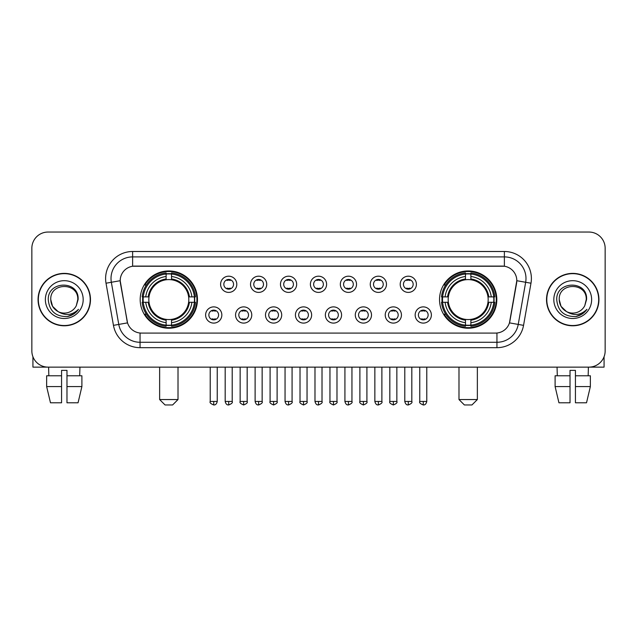 <?xml version="1.0" encoding="UTF-8"?>
<svg xmlns="http://www.w3.org/2000/svg" width="637" height="637" viewBox="0 0 637 637"><rect width="100%" height="100%" fill="white"/><g stroke="black" fill="none" stroke-linecap="round" stroke-linejoin="round"><path stroke-width="0.96" d="M439.538 299.589A28.641 28.641 0 0 0 468.171 328.222A28.641 28.641 0 0 0 496.812 299.589A28.641 28.641 0 0 0 468.171 270.948A28.641 28.641 0 0 0 439.538 299.589M140.188 299.589A28.641 28.641 0 0 0 168.829 328.222A28.641 28.641 0 0 0 197.462 299.589A28.641 28.641 0 0 0 168.829 270.948A28.641 28.641 0 0 0 140.188 299.589M221.835 314.989A8.106 8.106 0 0 1 213.729 323.094A8.106 8.106 0 0 1 205.624 314.989A8.106 8.106 0 0 1 213.729 306.883A8.106 8.106 0 0 1 221.835 314.989M208.864 314.989A4.865 4.865 0 0 0 213.729 319.854A4.865 4.865 0 0 0 218.595 314.989A4.865 4.865 0 0 0 213.729 310.123A4.865 4.865 0 0 0 208.864 314.989M251.766 314.989A8.106 8.106 0 0 1 243.66 323.094A8.106 8.106 0 0 1 235.555 314.989A8.106 8.106 0 0 1 243.66 306.883A8.106 8.106 0 0 1 251.766 314.989M238.803 314.989A4.865 4.865 0 0 0 243.66 319.854A4.865 4.865 0 0 0 248.526 314.989A4.865 4.865 0 0 0 243.66 310.123A4.865 4.865 0 0 0 238.803 314.989M281.705 314.989A8.106 8.106 0 0 1 273.599 323.094A8.106 8.106 0 0 1 265.494 314.989A8.106 8.106 0 0 1 273.599 306.883A8.106 8.106 0 0 1 281.705 314.989M268.734 314.989A4.865 4.865 0 0 0 273.599 319.854A4.865 4.865 0 0 0 278.465 314.989A4.865 4.865 0 0 0 273.599 310.123A4.865 4.865 0 0 0 268.734 314.989M311.636 314.989A8.106 8.106 0 0 1 303.531 323.094A8.106 8.106 0 0 1 295.425 314.989A8.106 8.106 0 0 1 303.531 306.883A8.106 8.106 0 0 1 311.636 314.989M298.673 314.989A4.865 4.865 0 0 0 303.531 319.854A4.865 4.865 0 0 0 308.396 314.989A4.865 4.865 0 0 0 303.531 310.123A4.865 4.865 0 0 0 298.673 314.989M341.575 314.989A8.106 8.106 0 0 1 333.47 323.094A8.106 8.106 0 0 1 325.364 314.989A8.106 8.106 0 0 1 333.47 306.883A8.106 8.106 0 0 1 341.575 314.989M328.604 314.989A4.865 4.865 0 0 0 333.47 319.854A4.865 4.865 0 0 0 338.327 314.989A4.865 4.865 0 0 0 333.47 310.123A4.865 4.865 0 0 0 328.604 314.989M371.506 314.989A8.106 8.106 0 0 1 363.401 323.094A8.106 8.106 0 0 1 355.295 314.989A8.106 8.106 0 0 1 363.401 306.883A8.106 8.106 0 0 1 371.506 314.989M358.535 314.989A4.865 4.865 0 0 0 363.401 319.854A4.865 4.865 0 0 0 368.266 314.989A4.865 4.865 0 0 0 363.401 310.123A4.865 4.865 0 0 0 358.535 314.989M401.445 314.989A8.106 8.106 0 0 1 393.34 323.094A8.106 8.106 0 0 1 385.234 314.989A8.106 8.106 0 0 1 393.34 306.883A8.106 8.106 0 0 1 401.445 314.989M388.474 314.989A4.865 4.865 0 0 0 393.34 319.854A4.865 4.865 0 0 0 398.197 314.989A4.865 4.865 0 0 0 393.34 310.123A4.865 4.865 0 0 0 388.474 314.989M431.376 314.989A8.106 8.106 0 0 1 423.271 323.094A8.106 8.106 0 0 1 415.165 314.989A8.106 8.106 0 0 1 423.271 306.883A8.106 8.106 0 0 1 431.376 314.989M418.405 314.989A4.865 4.865 0 0 0 423.271 319.854A4.865 4.865 0 0 0 428.136 314.989A4.865 4.865 0 0 0 423.271 310.123A4.865 4.865 0 0 0 418.405 314.989M236.797 284.293A8.106 8.106 0 0 1 228.699 292.399A8.106 8.106 0 0 1 220.593 284.293A8.106 8.106 0 0 1 228.699 276.195A8.106 8.106 0 0 1 236.797 284.293M223.834 284.293A4.865 4.865 0 0 0 228.699 289.158A4.865 4.865 0 0 0 233.556 284.293A4.865 4.865 0 0 0 228.699 279.436A4.865 4.865 0 0 0 223.834 284.293M266.736 284.293A8.106 8.106 0 0 1 258.63 292.399A8.106 8.106 0 0 1 250.524 284.293A8.106 8.106 0 0 1 258.63 276.195A8.106 8.106 0 0 1 266.736 284.293M253.765 284.293A4.865 4.865 0 0 0 258.63 289.158A4.865 4.865 0 0 0 263.495 284.293A4.865 4.865 0 0 0 258.63 279.436A4.865 4.865 0 0 0 253.765 284.293M296.667 284.293A8.106 8.106 0 0 1 288.569 292.399A8.106 8.106 0 0 1 280.463 284.293A8.106 8.106 0 0 1 288.569 276.195A8.106 8.106 0 0 1 296.667 284.293M283.704 284.293A4.865 4.865 0 0 0 288.569 289.158A4.865 4.865 0 0 0 293.426 284.293A4.865 4.865 0 0 0 288.569 279.436A4.865 4.865 0 0 0 283.704 284.293M326.606 284.293A8.106 8.106 0 0 1 318.5 292.399A8.106 8.106 0 0 1 310.394 284.293A8.106 8.106 0 0 1 318.5 276.195A8.106 8.106 0 0 1 326.606 284.293M313.635 284.293A4.865 4.865 0 0 0 318.5 289.158A4.865 4.865 0 0 0 323.365 284.293A4.865 4.865 0 0 0 318.5 279.436A4.865 4.865 0 0 0 313.635 284.293M356.537 284.293A8.106 8.106 0 0 1 348.431 292.399A8.106 8.106 0 0 1 340.333 284.293A8.106 8.106 0 0 1 348.431 276.195A8.106 8.106 0 0 1 356.537 284.293M343.574 284.293A4.865 4.865 0 0 0 348.431 289.158A4.865 4.865 0 0 0 353.296 284.293A4.865 4.865 0 0 0 348.431 279.436A4.865 4.865 0 0 0 343.574 284.293M386.476 284.293A8.106 8.106 0 0 1 378.37 292.399A8.106 8.106 0 0 1 370.264 284.293A8.106 8.106 0 0 1 378.37 276.195A8.106 8.106 0 0 1 386.476 284.293M373.505 284.293A4.865 4.865 0 0 0 378.37 289.158A4.865 4.865 0 0 0 383.235 284.293A4.865 4.865 0 0 0 378.37 279.436A4.865 4.865 0 0 0 373.505 284.293M416.407 284.293A8.106 8.106 0 0 1 408.301 292.399A8.106 8.106 0 0 1 400.203 284.293A8.106 8.106 0 0 1 408.301 276.195A8.106 8.106 0 0 1 416.407 284.293M403.444 284.293A4.865 4.865 0 0 0 408.301 289.158A4.865 4.865 0 0 0 413.166 284.293A4.865 4.865 0 0 0 408.301 279.436A4.865 4.865 0 0 0 403.444 284.293M113.45 325.356L106.021 283.21A27.017 27.017 0 0 1 132.623 251.496L504.377 251.496A27.017 27.017 0 0 1 530.979 283.21L523.55 325.356A27.017 27.017 0 0 1 496.948 347.675L140.052 347.675A27.017 27.017 0 0 1 113.45 325.356L127.535 322.871L120.417 283.21A14.587 14.587 0 0 1 134.781 266.091L502.219 266.091A14.587 14.587 0 0 1 516.583 283.21L509.911 321.032A14.587 14.587 0 0 1 495.546 333.087L141.454 333.087A14.587 14.587 0 0 1 127.089 321.032L120.194 280.71L111.34 282.271A21.61 21.61 0 0 1 132.623 256.902L504.377 256.902A21.61 21.61 0 0 1 525.66 282.271L518.231 324.416A21.61 21.61 0 0 1 496.948 342.276L140.052 342.276A21.61 21.61 0 0 1 118.769 324.416L111.34 282.271A21.61 21.61 0 0 1 111.013 278.512M142.76 302.288A26.205 26.205 0 0 1 142.76 296.89M442.11 302.288A26.205 26.205 0 0 1 442.11 296.89M38.061 299.589A26.205 26.205 0 0 0 64.273 325.794A26.205 26.205 0 0 0 90.478 299.589A26.205 26.205 0 0 0 64.273 273.384A26.205 26.205 0 0 0 38.061 299.589M546.522 299.589A26.205 26.205 0 0 0 572.727 325.794A26.205 26.205 0 0 0 598.939 299.589A26.205 26.205 0 0 0 572.727 273.384A26.205 26.205 0 0 0 546.522 299.589M132.623 251.496L132.623 266.25L504.377 266.25L504.377 251.496M120.194 280.678L120.353 278.512M495.546 333.087L141.454 333.087M530.979 283.21L516.806 280.71L509.465 322.871L523.55 325.356M509.911 321.032L509.823 321.494M127.177 321.494L127.089 321.032M605.15 248.255A16.212 16.212 0 0 0 588.938 232.043L48.062 232.043A16.212 16.212 0 0 0 31.85 248.255L31.85 350.923A16.212 16.212 0 0 0 48.062 367.127L588.938 367.127A16.212 16.212 0 0 0 605.15 350.923L605.15 248.255L605.15 350.923M31.85 248.255L31.85 350.923M588.938 232.043L48.062 232.043M48.062 367.127L588.938 367.127M90.207 299.589A25.934 25.934 0 0 0 64.273 273.655A25.934 25.934 0 0 0 38.331 299.589A25.934 25.934 0 0 0 64.273 325.523A25.934 25.934 0 0 0 90.207 299.589M58.102 311.604L52.568 306.341L50.761 299.589C49.933 282.159 78.606 282.159 77.778 299.589L76.297 305.736L78.104 299.589C79.442 280.081 47.671 280.559 48.261 299.589C49.336 311.079 55.674 316.732 67.267 316.549C71.981 315.641 75.723 313.229 78.486 309.311C72.252 315.299 65.492 316.079 58.206 311.66A13.512 13.512 0 0 0 76.297 305.736L77.778 299.772M58.206 311.66C53.484 309.056 51 305.027 50.761 299.589M45.362 299.589A18.911 18.911 0 0 0 64.273 318.5A18.911 18.911 0 0 0 83.184 299.589A18.911 18.911 0 0 0 64.273 280.678A18.911 18.911 0 0 0 45.362 299.589M78.447 309.367L73.661 314.025M73.55 314.097L67.347 316.533M32.933 356.744L32.933 367.127L95.614 367.127M46.644 375.774L46.644 386.579L50.482 402.791L46.644 386.579L46.644 375.774L61.566 375.774L61.566 370.376L66.973 370.376L66.973 375.774L81.894 375.774L81.894 386.579L78.056 402.791L81.894 386.579L66.973 386.579L66.973 375.774L66.973 402.791L78.056 402.791M79.944 367.127L79.705 375.774M61.566 375.774L61.566 402.791L50.482 402.791M46.644 386.579L61.566 386.579M48.603 367.127L48.834 375.774M598.669 299.589A25.934 25.934 0 0 0 572.727 273.655A25.934 25.934 0 0 0 546.793 299.589A25.934 25.934 0 0 0 572.727 325.523A25.934 25.934 0 0 0 598.669 299.589M566.484 311.565L561.03 306.341L559.222 299.589C558.394 282.159 587.067 282.159 586.239 299.589L584.758 305.736L586.566 299.589C587.903 280.081 556.125 280.559 556.722 299.589C557.797 311.079 564.135 316.732 575.721 316.549C580.442 315.641 584.185 313.229 586.948 309.311C580.713 315.299 573.953 316.079 566.667 311.66L566.651 311.652A13.512 13.512 0 0 0 584.758 305.736L586.239 299.772M566.667 311.66C561.945 309.056 559.461 305.027 559.222 299.589M553.816 299.589A18.911 18.911 0 0 0 572.727 318.5A18.911 18.911 0 0 0 591.638 299.589A18.911 18.911 0 0 0 572.727 280.678A18.911 18.911 0 0 0 553.816 299.589M586.908 309.367L582.114 314.025M582.003 314.097L575.808 316.533M172.611 404.957L165.047 404.957L159.64 399.55L178.01 399.55L172.611 404.957M188.632 302.288A19.994 19.994 0 0 0 171.528 279.778L171.528 279.778A19.994 19.994 0 0 0 149.018 302.288A19.994 19.994 0 0 0 188.632 302.288L189.436 302.288L188.632 302.288A19.994 19.994 0 0 1 171.528 319.4L171.528 322.664A23.235 23.235 0 0 0 191.904 302.288L195.487 302.288A26.802 26.802 0 0 1 171.528 326.255L171.528 325.165A25.719 25.719 0 0 0 194.404 302.288M143.301 302.288A25.663 25.663 0 0 1 143.301 296.89M171.528 274.061A25.663 25.663 0 0 0 166.122 274.061M194.349 296.89A25.663 25.663 0 0 1 194.349 302.288M195.487 296.89A26.802 26.802 0 0 0 171.528 272.923L171.528 274.014A25.719 25.719 0 0 1 194.404 296.89L195.487 296.89M142.162 302.288A26.802 26.802 0 0 0 166.122 326.255L166.122 325.165A25.719 25.719 0 0 1 143.245 302.288L142.162 302.288M194.404 296.89L191.904 296.89A23.235 23.235 0 0 0 171.528 276.514L171.528 274.014M171.528 325.165L171.528 322.664M143.245 302.288L145.746 302.288A23.235 23.235 0 0 0 166.122 322.664L166.122 325.165M171.528 276.514L171.528 278.982A20.782 20.782 0 0 1 189.436 296.89L191.904 296.89M191.904 302.288L189.436 302.288A20.782 20.782 0 0 1 171.528 320.196M166.122 322.664L166.122 319.4A19.994 19.994 0 0 1 149.018 302.288L145.746 302.288M188.632 296.89L189.436 296.89M171.528 325.109A25.663 25.663 0 0 1 166.122 325.109M166.122 272.923A26.802 26.802 0 0 0 142.162 296.89L143.245 296.89A25.719 25.719 0 0 1 166.122 274.014L166.122 272.923M166.122 274.014L166.122 276.514A23.235 23.235 0 0 0 145.746 296.89L143.245 296.89M166.122 279.747L166.122 276.514M145.746 296.89L148.222 296.89A20.782 20.782 0 0 1 166.122 278.982M166.122 319.4L166.122 320.196A20.782 20.782 0 0 1 148.222 302.288M146.343 285.002L144.814 285.002A28.1 28.1 0 0 1 196.921 299.589A28.1 28.1 0 0 1 144.814 314.176L146.343 314.176M471.953 404.957L464.389 404.957L458.99 399.55L477.36 399.55L471.953 404.957M487.982 302.288A19.994 19.994 0 0 0 470.878 279.778L470.878 279.778A19.994 19.994 0 0 0 448.368 302.288A19.994 19.994 0 0 0 487.982 302.288L488.778 302.288L487.982 302.288A19.994 19.994 0 0 1 470.878 319.4L470.878 322.664A23.235 23.235 0 0 0 491.254 302.288L494.838 302.288A26.802 26.802 0 0 1 470.878 326.255L470.878 325.165A25.719 25.719 0 0 0 493.755 302.288M442.651 302.288A25.663 25.663 0 0 1 442.651 296.89M470.878 274.061A25.663 25.663 0 0 0 465.472 274.061M493.699 296.89A25.663 25.663 0 0 1 493.699 302.288M494.838 296.89A26.802 26.802 0 0 0 470.878 272.923L470.878 274.014A25.719 25.719 0 0 1 493.755 296.89L494.838 296.89M441.513 302.288A26.802 26.802 0 0 0 465.472 326.255L465.472 325.165A25.719 25.719 0 0 1 442.596 302.288L441.513 302.288M493.755 296.89L491.254 296.89A23.235 23.235 0 0 0 470.878 276.514L470.878 274.014M470.878 325.165L470.878 322.664M442.596 302.288L445.096 302.288A23.235 23.235 0 0 0 465.472 322.664L465.472 325.165M470.878 276.514L470.878 278.982A20.782 20.782 0 0 1 488.778 296.89L491.254 296.89M491.254 302.288L488.778 302.288A20.782 20.782 0 0 1 470.878 320.196M465.472 322.664L465.472 319.4A19.994 19.994 0 0 1 448.368 302.288L445.096 302.288M487.982 296.89L488.778 296.89M470.878 325.109A25.663 25.663 0 0 1 465.472 325.109M465.472 272.923A26.802 26.802 0 0 0 441.513 296.89L442.596 296.89A25.719 25.719 0 0 1 465.472 274.014L465.472 272.923M465.472 274.014L465.472 276.514A23.235 23.235 0 0 0 445.096 296.89L442.596 296.89M465.472 279.747L465.472 276.514M445.096 296.89L447.564 296.89A20.782 20.782 0 0 1 465.472 278.982M465.472 319.4L465.472 320.196A20.782 20.782 0 0 1 447.564 302.288M445.693 285.002L444.164 285.002A28.1 28.1 0 0 1 496.271 299.589A28.1 28.1 0 0 1 444.164 314.176L445.693 314.176M227.075 288.88L227.075 288.115A4.148 4.148 0 0 0 230.315 288.115L230.315 288.88M230.315 279.715L230.315 280.479A4.148 4.148 0 0 0 227.075 280.479L227.075 279.715M257.006 288.88L257.006 288.115A4.148 4.148 0 0 0 260.254 288.115L260.254 288.88M260.254 279.715L260.254 280.479A4.148 4.148 0 0 0 257.006 280.479L257.006 279.715M286.945 288.88L286.945 288.115A4.148 4.148 0 0 0 290.185 288.115L290.185 288.88M290.185 279.715L290.185 280.479A4.148 4.148 0 0 0 286.945 280.479L286.945 279.715M316.876 288.88L316.876 288.115A4.148 4.148 0 0 0 320.124 288.115L320.124 288.88M320.124 279.715L320.124 280.479A4.148 4.148 0 0 0 316.876 280.479L316.876 279.715M346.815 288.88L346.815 288.115A4.148 4.148 0 0 0 350.055 288.115L350.055 288.88M350.055 279.715L350.055 280.479A4.148 4.148 0 0 0 346.815 280.479L346.815 279.715M376.746 288.88L376.746 288.115A4.148 4.148 0 0 0 379.994 288.115L379.994 288.88M379.994 279.715L379.994 280.479A4.148 4.148 0 0 0 376.746 280.479L376.746 279.715M406.685 288.88L406.685 288.115A4.148 4.148 0 0 0 409.925 288.115L409.925 288.88M409.925 279.715L409.925 280.479A4.148 4.148 0 0 0 406.685 280.479L406.685 279.715M212.105 319.575L212.105 318.803A4.148 4.148 0 0 0 215.346 318.803L215.346 319.575M215.346 310.402L215.346 311.175A4.148 4.148 0 0 0 212.105 311.175L212.105 310.402M242.044 319.575L242.044 318.803A4.148 4.148 0 0 0 245.285 318.803L245.285 319.575M245.285 310.402L245.285 311.175A4.148 4.148 0 0 0 242.044 311.175L242.044 310.402M271.975 319.575L271.975 318.803A4.148 4.148 0 0 0 275.216 318.803L275.216 319.575M275.216 310.402L275.216 311.175A4.148 4.148 0 0 0 271.975 311.175L271.975 310.402M301.914 319.575L301.914 318.803A4.148 4.148 0 0 0 305.155 318.803L305.155 319.575M305.155 310.402L305.155 311.175A4.148 4.148 0 0 0 301.914 311.175L301.914 310.402M331.845 319.575L331.845 318.803A4.148 4.148 0 0 0 335.086 318.803L335.086 319.575M335.086 310.402L335.086 311.175A4.148 4.148 0 0 0 331.845 311.175L331.845 310.402M361.784 319.575L361.784 318.803A4.148 4.148 0 0 0 365.025 318.803L365.025 319.575M365.025 310.402L365.025 311.175A4.148 4.148 0 0 0 361.784 311.175L361.784 310.402M391.715 319.575L391.715 318.803A4.148 4.148 0 0 0 394.956 318.803L394.956 319.575M394.956 310.402L394.956 311.175A4.148 4.148 0 0 0 391.715 311.175L391.715 310.402M421.654 319.575L421.654 318.803A4.148 4.148 0 0 0 424.895 318.803L424.895 319.575M424.895 310.402L424.895 311.175A4.148 4.148 0 0 0 421.654 311.175L421.654 310.402M604.067 356.744L604.067 367.127L541.386 367.127M570.027 375.774L570.027 386.579L555.106 386.579L558.944 402.791L555.106 386.579L555.106 375.774L570.027 375.774L570.027 370.376L575.434 370.376L575.434 375.774L590.356 375.774L590.356 386.579L586.518 402.791L590.356 386.579L575.434 386.579L575.434 375.774M588.397 367.127L588.166 375.774M570.027 386.579L570.027 402.791L558.944 402.791M586.518 402.791L575.434 402.791L575.434 386.579M557.057 367.127L557.295 375.774M496.948 333.024L496.948 347.675M140.052 347.675L140.052 333.024M106.021 283.21L111.34 282.271M166.122 325.356A25.91 25.91 0 0 0 171.528 325.356M194.596 302.288A25.91 25.91 0 0 0 194.596 296.89M171.528 273.822A25.91 25.91 0 0 0 166.122 273.822M465.472 325.356A25.91 25.91 0 0 0 470.878 325.356M493.938 302.288A25.91 25.91 0 0 0 493.938 296.89M470.878 273.822A25.91 25.91 0 0 0 465.472 273.822M228.699 401.445L225.18 401.445C225.793 403.946 226.971 405.116 228.699 404.957L228.699 401.445L232.21 401.445L232.21 367.127M258.63 401.445L255.118 401.445C255.732 403.946 256.902 405.116 258.63 404.957L258.63 401.445L262.141 401.445L262.141 367.127M288.569 401.445L285.05 401.445C285.663 403.946 286.833 405.116 288.569 404.957L288.569 401.445L292.08 401.445L292.08 367.127M318.5 401.445L314.989 401.445C315.602 403.946 316.772 405.116 318.5 404.957L318.5 401.445L322.011 401.445L322.011 367.127M348.431 401.445L344.92 401.445C345.533 403.946 346.703 405.116 348.431 404.957L348.431 401.445L351.95 401.445L351.95 367.127M378.37 401.445L374.859 401.445C375.472 403.946 376.642 405.116 378.37 404.957L378.37 401.445L381.882 401.445L381.882 367.127M408.301 401.445L404.79 401.445C405.403 403.946 406.573 405.116 408.301 404.957L408.301 401.445L411.821 401.445L411.821 367.127M213.729 401.445L210.218 401.445C209.501 402.568 210.672 403.739 213.729 404.957L213.729 401.445L217.241 401.445L217.241 367.127M243.66 401.445L240.149 401.445C239.44 402.568 240.611 403.739 243.66 404.957L243.66 401.445L247.172 401.445L247.172 367.127M273.599 401.445L270.088 401.445C269.371 402.568 270.542 403.739 273.599 404.957L273.599 401.445L277.111 401.445L277.111 367.127M303.531 401.445L300.019 401.445C299.31 402.568 300.481 403.739 303.531 404.957L303.531 401.445L307.042 401.445L307.042 367.127M333.47 401.445L329.958 401.445C329.241 402.568 330.412 403.739 333.47 404.957L333.47 401.445L336.981 401.445L336.981 367.127M363.401 401.445L359.889 401.445C359.18 402.568 360.351 403.739 363.401 404.957L363.401 401.445L366.912 401.445L366.912 367.127M393.34 401.445L389.828 401.445C389.111 402.568 390.282 403.739 393.34 404.957L393.34 401.445L396.851 401.445L396.851 367.127M423.271 401.445L419.759 401.445C419.05 402.568 420.221 403.739 423.271 404.957L423.271 401.445L426.782 401.445L426.782 367.127M178.01 367.127L178.01 399.55M159.64 367.127L159.64 399.55M477.36 367.127L477.36 399.55M458.99 367.127L458.99 399.55M225.18 401.445L225.18 367.127M232.21 401.445C232.919 402.568 231.749 403.739 228.699 404.957M255.118 401.445L255.118 367.127M262.141 401.445C262.858 402.568 261.688 403.739 258.63 404.957M285.05 401.445L285.05 367.127M292.08 401.445C292.789 402.568 291.619 403.739 288.569 404.957M314.989 401.445L314.989 367.127M322.011 401.445C322.728 402.568 321.558 403.739 318.5 404.957M344.92 401.445L344.92 367.127M351.95 401.445C352.659 402.568 351.489 403.739 348.431 404.957M374.859 401.445L374.859 367.127M381.882 401.445C382.598 402.568 381.428 403.739 378.37 404.957M404.79 401.445L404.79 367.127M411.821 401.445C412.529 402.568 411.359 403.739 408.301 404.957M210.218 401.445L210.218 367.127M217.241 401.445C216.628 403.946 215.457 405.116 213.729 404.957M240.149 401.445L240.149 367.127M247.172 401.445C247.889 402.568 246.718 403.739 243.66 404.957M270.088 401.445L270.088 367.127M277.111 401.445C277.82 402.568 276.649 403.739 273.599 404.957M300.019 401.445L300.019 367.127M307.042 401.445C307.759 402.568 306.588 403.739 303.531 404.957M329.958 401.445L329.958 367.127M336.981 401.445C337.69 402.568 336.519 403.739 333.47 404.957M359.889 401.445L359.889 367.127M366.912 401.445C367.629 402.568 366.458 403.739 363.401 404.957M389.828 401.445L389.828 367.127M396.851 401.445C397.56 402.568 396.389 403.739 393.34 404.957M419.759 401.445L419.759 367.127M426.782 401.445C426.169 403.946 424.998 405.116 423.271 404.957"/></g></svg>
